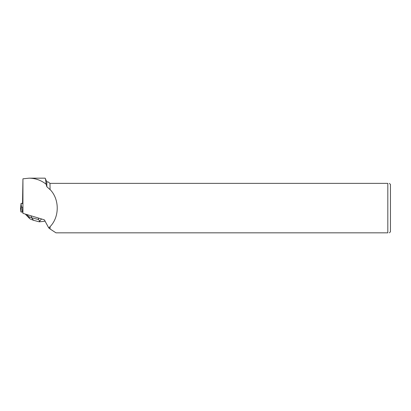 <?xml version="1.0" encoding="UTF-8"?>
<svg xmlns="http://www.w3.org/2000/svg" width="411" height="411" viewBox="0 0 411 411"><rect width="100%" height="100%" fill="white"/><g stroke="black" fill="none" stroke-linecap="round" stroke-linejoin="round"><path stroke-width="0.62" d="M22.523 203.394L21.079 203.353L21.429 207.026L22.934 207.283M21.305 208.187L20.55 208.259L20.899 211.927L22.836 212.184L20.899 211.927L20.55 208.249L21.079 203.358M22.857 207.283L22.934 213.366L44.342 219.823L48.734 227.894L50.07 226.682L50.07 228.973L49.988 226.651M22.523 203.748L22.934 178.816L29.13 178.169C35.392 178.23 41.043 180.234 46.083 184.174C45.78 180.229 45.451 178.225 45.102 178.169L29.13 178.169M50.07 189.528L49.988 183.373L50.07 189.528C59.621 199.253 59.621 216.951 50.07 226.682M50.07 183.373L387.82 183.373L387.82 232.832L55.968 232.832L50.07 228.973M48.734 227.894L49.988 228.876M49.988 189.553L46.833 186.728L46.833 181.883L45.102 178.169M49.988 183.373L48.097 181.883L46.833 181.883M46.083 184.174L46.833 186.728M389.387 183.373L390.45 184.436L390.45 231.768L389.387 232.832M387.82 183.373C389.885 183.373 389.885 183.373 387.82 183.373M387.82 232.832C389.885 232.832 389.885 232.832 387.82 232.832M22.934 213.366L22.934 178.816M39.292 221.822L33.522 220.296L31.585 217.743L38.547 219.561L39.749 221.113L39.081 221.637M41.496 218.965L39.749 221.113M25.533 214.152L25.754 214.609L25.744 214.213M30.738 219.233L29.607 218.56L28.796 216.674L31.585 217.743L31.195 215.857M43.499 221.385L45.189 221.113M20.899 211.927L21.429 207.026M22.687 207.283L22.158 212.184M38.547 219.561L38.439 218.041M26.674 214.496L28.796 216.674M21.079 203.353L20.55 208.254M43.807 221.354L39.286 221.817M33.522 220.296L30.707 219.222M25.754 214.609L29.587 218.539"/></g></svg>
